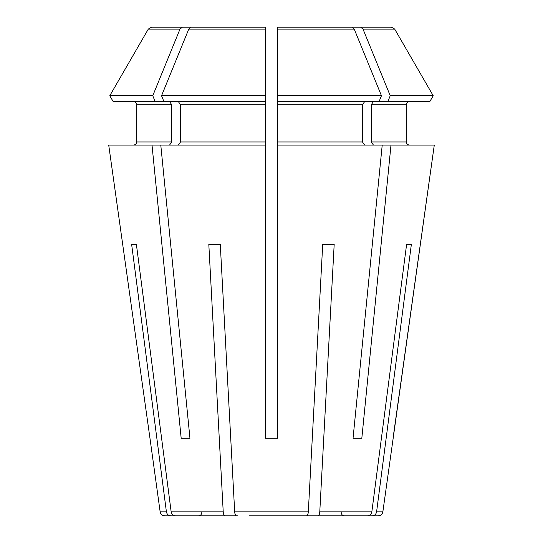 <?xml version="1.0" encoding="UTF-8"?>
<svg xmlns="http://www.w3.org/2000/svg" width="543" height="543" viewBox="0 0 543 543"><rect width="100%" height="100%" fill="white"/><g stroke="black" fill="none" stroke-linecap="round" stroke-linejoin="round"><path stroke-width="0.81" d="M152.006 145.056L181.179 438.276L189.955 438.276L160.782 145.056L108.715 145.056L149.97 438.276L108.715 145.056M353.045 438.276L361.821 438.276L353.045 438.276L382.218 145.056L277.704 145.056L277.704 438.276L265.296 438.276L265.296 95.731L265.296 101.616L155.169 101.616L152.766 95.731L179.998 29.091L182.38 27.15L215.741 27.15M169.572 101.616L171.771 104.724L171.771 141.954L169.572 145.056M181.179 438.276L189.955 438.276M393.03 438.276L434.285 145.056L382.849 511.845L376.591 511.845L411.363 244.35L406.612 244.35L371.84 511.845C371.31 514.289 369.892 515.626 367.577 515.85L305.037 515.85M376.591 511.845C376.061 514.289 374.636 515.626 372.328 515.85L344.418 515.85C342.518 515.646 341.479 514.615 341.316 512.748M411.363 244.35L406.612 244.35M155.169 101.616L113.188 101.616L109.788 95.731L148.307 29.091L151.667 27.15L182.38 27.15M133.564 101.616C135.417 101.833 136.456 102.865 136.666 104.724L136.666 141.954C136.456 143.807 135.417 144.845 133.564 145.056C135.417 144.845 136.456 143.807 136.666 141.954L136.666 104.724C136.456 102.865 135.417 101.833 133.564 101.616M131.637 244.35L136.388 244.35L131.637 244.35L166.409 511.845L160.151 511.845L149.97 438.276M322.718 244.35L334.183 244.35L322.718 244.35L308.315 511.845C308.091 514.289 307.508 515.626 306.544 515.85L249.427 515.85M220.282 244.35L208.817 244.35L220.282 244.35L234.685 511.845C234.909 514.289 235.492 515.626 236.456 515.85M265.296 27.15L265.296 95.731L161.542 95.731L188.774 29.091L191.156 27.15L265.296 27.15M136.388 244.35L171.16 511.845C171.69 514.289 173.108 515.626 175.423 515.85L206.754 515.85M373.428 101.616L371.229 104.724L406.334 104.724C406.544 102.865 407.583 101.833 409.436 101.616C407.583 101.833 406.544 102.865 406.334 104.724L406.334 141.954C406.544 143.807 407.583 144.845 409.436 145.056C407.583 144.845 406.544 143.807 406.334 141.954L371.229 141.954L373.428 145.056M381.457 95.731L277.704 95.731L277.704 29.091L354.226 29.091L381.457 95.731L379.055 101.616L429.812 101.616L433.212 95.731L394.693 29.091L391.333 27.15L327.259 27.15M354.226 29.091L351.844 27.15L318.483 27.15M364.652 101.616L362.452 104.724L362.452 141.954L364.652 145.056M379.055 101.616L277.704 101.616L277.704 95.731L277.704 145.056M208.817 244.35L223.221 511.845C223.438 514.289 224.028 515.626 224.985 515.85L237.963 515.85M334.183 244.35L319.779 511.845C319.562 514.289 318.972 515.626 318.015 515.85L336.246 515.85M434.285 145.056L390.994 145.056L361.821 438.276M265.296 145.056L160.782 145.056M372.328 515.85L378.24 515.85L372.328 515.85M191.156 27.15L224.517 27.15M382.218 145.056L390.994 145.056M371.229 104.724L371.229 141.954M277.704 29.091L277.704 27.15L351.844 27.15M178.348 101.616L180.547 104.724L180.547 141.954L178.348 145.056M152.766 95.731L109.788 95.731L148.307 29.091L179.998 29.091M113.188 101.616L109.788 95.731M277.704 27.15L277.704 30.252L277.704 27.15M429.812 101.616L433.212 95.731L390.234 95.731L363.002 29.091L360.62 27.15M433.212 95.731L394.693 29.091L363.002 29.091M166.409 511.845C166.939 514.289 168.364 515.626 170.672 515.85L202.003 515.85M224.985 515.85L175.423 515.85L224.985 515.85M170.672 515.85L164.76 515.85L170.672 515.85M306.544 515.85L293.573 515.85M387.831 101.616L390.234 95.731M163.945 101.616L161.542 95.731M188.774 29.091L265.296 29.091M223.221 511.845L171.16 511.845M308.315 511.845L234.685 511.845M371.84 511.845L319.779 511.845M171.771 104.724L136.666 104.724M171.771 141.954L136.666 141.954M362.452 104.724L277.704 104.724M362.452 141.954L277.704 141.954M265.296 104.724L180.547 104.724M265.296 141.954L180.547 141.954M382.849 511.845C382.333 514.296 380.799 515.633 378.24 515.85M201.684 512.748C201.521 514.615 200.482 515.646 198.582 515.85M160.151 511.845C160.667 514.296 162.201 515.633 164.76 515.85"/></g></svg>
